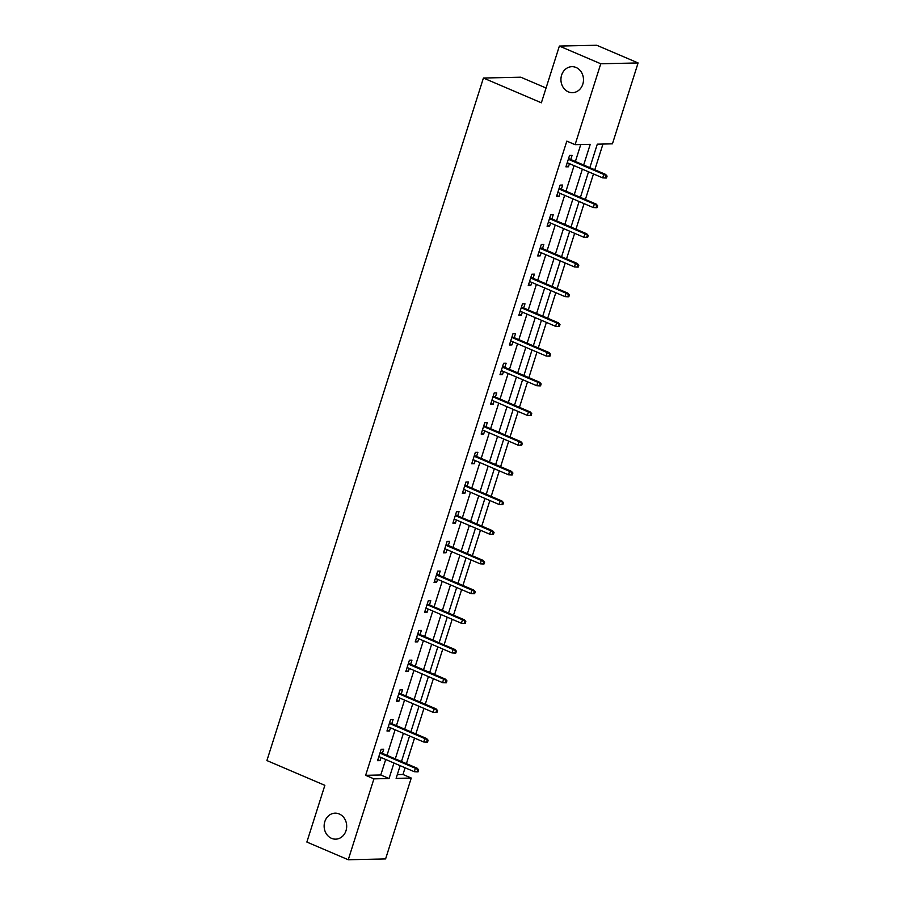 <?xml version="1.0" encoding="UTF-8"?>
<svg xmlns="http://www.w3.org/2000/svg" width="905" height="905" viewBox="0 0 905 905"><rect width="100%" height="100%" fill="white"/><g stroke="black" fill="none" stroke-linecap="round" stroke-linejoin="round"><path stroke-width="1.36" d="M339.273 813.98A12.998 11.279 88.7 0 1 346.547 828.335A12.998 11.279 88.7 0 1 335.698 839.15A12.998 11.279 88.7 0 1 331.547 838.347A12.998 11.279 88.7 0 1 324.284 823.98A12.998 11.279 88.7 0 1 335.122 813.165A12.998 11.279 88.7 0 1 339.273 813.98M576.078 67.49A12.998 11.279 88.7 0 1 583.34 81.846A12.998 11.279 88.7 0 1 572.503 92.661A12.998 11.279 88.7 0 1 568.351 91.846A12.998 11.279 88.7 0 1 561.077 77.491A12.998 11.279 88.7 0 1 571.926 66.676A12.998 11.279 88.7 0 1 576.078 67.49M546.066 88.011L520.76 77.197L483.417 78.034L266.907 760.562L324.861 785.336L306.863 842.057L348.255 859.75L373.923 778.854L389.06 778.526L393.969 763.017M483.417 78.034L541.371 102.797L559.369 46.076L596.7 45.25L638.093 62.943L612.436 143.838L597.3 144.167L589.845 167.663M397.306 774.612L402.974 774.488L405.101 767.768M406.424 763.628L414.524 738.084M415.836 733.932L423.947 708.389M425.26 704.248L433.359 678.693M434.672 674.553L442.783 649.009M444.095 644.858L452.195 619.314M453.518 615.162L461.618 589.619M462.93 585.478L471.041 559.923M472.353 555.783L480.453 530.24M481.777 526.088L489.877 500.544M491.189 496.404L499.3 470.849M500.612 466.709L508.712 441.165M510.024 437.013L518.135 411.47M519.447 407.318L527.547 381.774M528.871 377.634L536.97 352.079M538.283 347.939L546.394 322.395M547.706 318.243L555.806 292.7M557.118 288.559L565.229 263.004M566.541 258.864L574.641 233.32M575.965 229.169L584.064 203.625M585.377 199.473L593.488 173.93M594.8 169.789L602.968 144.042M402.974 774.488L411.255 778.029L385.598 858.924L348.255 859.75M583.668 165.027L590.23 144.325L575.094 144.664L566.824 141.123L365.643 775.325L380.779 774.985L385.7 759.476M387.012 755.336L395.112 729.781M396.424 725.64L404.535 700.097M405.847 695.945L413.947 670.401M415.271 666.261L423.37 640.706M424.683 636.566L432.794 611.022M434.106 606.87L442.206 581.327M443.529 577.175L451.629 551.631M452.941 547.491L461.052 521.936M462.365 517.796L470.464 492.252M471.777 488.1L479.888 462.557M481.2 458.405L489.3 432.862M490.623 428.721L498.723 403.166M500.035 399.026L508.146 373.482M509.458 369.331L517.558 343.787M518.87 339.647L526.981 314.092M528.294 309.951L536.394 284.408M537.717 280.256L545.817 254.712M547.129 250.561L555.24 225.017M556.552 220.877L564.652 195.322M565.964 191.181L574.075 165.638M575.388 161.486L580.761 144.54M570.761 159.506L572.073 155.377L569.55 155.434L565.919 166.848L568.442 166.792L569.437 163.658M561.338 189.202L562.65 185.061L560.127 185.118L556.507 196.543L559.03 196.487L560.025 193.342M551.914 218.897L553.227 214.757L550.704 214.813L547.084 226.227L549.606 226.182L550.602 223.037M542.502 248.581L543.815 244.452L541.292 244.508L537.672 255.923L540.195 255.866L541.19 252.733M533.079 278.276L534.391 274.136L531.869 274.192L528.249 285.618L530.771 285.561L531.767 282.428M523.667 307.972L524.979 303.831L522.457 303.888L518.825 315.313L521.348 315.257L522.343 312.112M514.244 337.667L515.556 333.526L513.033 333.583L509.413 344.997L511.936 344.941L512.931 341.807M504.82 367.351L506.133 363.222L503.61 363.278L499.99 374.693L502.513 374.636L503.508 371.502M495.408 397.046L496.721 392.906L494.198 392.962L490.578 404.388L493.089 404.331L494.085 401.187M485.985 426.741L487.297 422.601L484.775 422.658L481.155 434.083L483.677 434.027L484.673 430.882M476.573 456.425L477.885 452.296L475.363 452.353L471.731 463.767L474.254 463.711L475.249 460.577M467.15 486.121L468.462 481.98L465.939 482.037L462.319 493.463L464.842 493.406L465.837 490.272M457.726 515.816L459.039 511.676L456.516 511.732L452.896 523.158L455.419 523.101L456.414 519.956M448.314 545.511L449.627 541.371L447.104 541.428L443.473 552.842L445.995 552.785L446.991 549.652M438.891 575.195L440.203 571.066L437.681 571.123L434.061 582.537L436.583 582.481L437.579 579.347M429.468 604.891L430.78 600.75L428.257 600.807L424.637 612.233L427.16 612.176L428.156 609.031M420.056 634.586L421.368 630.446L418.845 630.502L415.225 641.928L417.748 641.871L418.744 638.726M410.632 664.281L411.945 660.141L409.422 660.198L405.802 671.612L408.325 671.555L409.32 668.422M401.22 693.965L402.533 689.836L400.01 689.882L396.379 701.307L398.901 701.251L399.897 698.117M391.797 723.661L393.109 719.52L390.587 719.577L386.967 731.002L389.489 730.946L390.485 727.801M382.374 753.356L383.686 749.216L381.163 749.272L377.543 760.686L380.066 760.63L381.062 757.496M559.369 46.076L600.762 63.769L638.093 62.943M365.643 775.325L373.923 778.854M575.094 144.664L600.762 63.769M395.293 758.865L403.392 733.322M404.705 729.181L412.816 703.626M414.128 699.486L422.228 673.942M423.54 669.791L431.651 644.247M432.963 640.107L441.063 614.552M442.387 610.411L450.486 584.868M451.799 580.716L459.91 555.172M461.222 551.021L469.322 525.477M470.645 521.337L478.745 495.782M480.057 491.641L488.168 466.098M489.481 461.946L497.58 436.402M498.893 432.262L507.004 406.707M508.316 402.567L516.416 377.023M517.739 372.871L525.839 347.328M527.151 343.176L535.262 317.632M536.575 313.492L544.674 287.937M545.986 283.797L554.098 258.253M555.41 254.101L563.51 228.558M564.833 224.417L572.933 198.862M574.245 194.722L582.356 169.167M400.146 765.653L396.119 778.368L411.255 778.029M588.533 171.814L580.422 197.358M579.11 201.51L571.01 227.053M569.686 231.194L561.586 256.749M560.274 260.889L552.163 286.433M550.851 290.584L542.751 316.128M541.439 320.268L533.328 345.823M532.016 349.964L523.916 375.507M522.592 379.659L514.493 405.202M513.18 409.354L505.069 434.898M503.757 439.038L495.657 464.593M494.334 468.733L486.234 494.277M484.922 498.429L476.811 523.972M475.498 528.113L467.399 553.668M466.086 557.808L457.975 583.363M456.663 587.503L448.563 613.047M447.24 617.199L439.14 642.742M437.828 646.883L429.717 672.438M428.404 676.578L420.305 702.122M418.992 706.273L410.881 731.817M409.569 735.969L401.469 761.512M380.779 774.985L389.06 778.526M566.236 165.853L568.442 166.792M556.824 195.537L559.03 196.487M547.401 225.232L549.606 226.182M537.989 254.927L540.195 255.866M528.565 284.623L530.771 285.561M519.142 314.306L521.348 315.257M509.73 344.002L511.936 344.941M500.307 373.697L502.513 374.636M490.895 403.381L493.089 404.331M481.471 433.076L483.677 434.027M472.048 462.772L474.254 463.711M462.636 492.467L464.842 493.406M453.213 522.151L455.419 523.101M443.789 551.846L445.995 552.785M434.377 581.542L436.583 582.481M424.954 611.237L427.16 612.176M415.542 640.921L417.748 641.871M406.119 670.616L408.325 671.555M396.695 700.312L398.901 701.251M387.283 729.996L389.489 730.946M377.86 759.691L380.066 760.63M606.079 176.113L605.479 178.014L606.486 177.991L607.085 176.09L603.771 174.439L602.685 177.866L567.231 162.708M568.317 159.28L603.771 174.439L605.581 174.394L568.555 158.567M607.085 176.09L605.581 174.394M602.685 177.866L605.479 178.014M596.667 205.797L596.056 207.698L597.062 207.686L597.673 205.774L594.347 204.123L593.261 207.55L557.819 192.403M558.905 188.975L594.347 204.123L596.169 204.089L559.132 188.263M597.673 205.774L596.169 204.089M593.261 207.55L596.056 207.698M587.243 235.492L586.644 237.393L587.65 237.37L588.25 235.47L584.924 233.818L583.838 237.246L548.396 222.098M549.482 218.671L584.924 233.818L586.745 233.784L549.708 217.947M588.25 235.47L586.745 233.784M583.838 237.246L586.644 237.393M577.82 265.188L577.22 267.088L578.227 267.066L578.838 265.165L575.512 263.513L574.426 266.941L538.984 251.782M540.07 248.366L575.512 263.513L577.322 263.468L540.296 247.642M578.838 265.165L577.322 263.468M574.426 266.941L577.22 267.088M568.408 294.872L567.797 296.783L568.815 296.761L569.415 294.849L566.089 293.209L565.003 296.625L529.561 281.478M530.647 278.05L566.089 293.209L567.91 293.163L530.873 277.337M569.415 294.849L567.91 293.163M565.003 296.625L567.797 296.783M558.985 324.567L558.385 326.467L559.392 326.445L559.991 324.544L556.677 322.893L555.58 326.32L520.137 311.173M521.223 307.745L556.677 322.893L558.487 322.859L521.461 307.033M559.991 324.544L558.487 322.859M555.58 326.32L558.385 326.467M549.573 354.262L548.962 356.163L549.969 356.14L550.579 354.24L547.254 352.588L546.168 356.016L510.725 340.868M511.811 337.441L547.254 352.588L549.064 352.543L512.038 336.717M550.579 354.24L549.064 352.543M546.168 356.016L548.962 356.163M540.149 383.958L539.55 385.858L540.557 385.835L541.156 383.935L537.83 382.283L536.744 385.711L501.302 370.552M502.388 367.136L537.83 382.283L539.652 382.238L502.614 366.412M541.156 383.935L539.652 382.238M536.744 385.711L539.55 385.858M530.726 413.642L530.126 415.553L531.133 415.531L531.744 413.619L528.418 411.967L527.332 415.395L491.89 400.248M492.976 396.82L528.418 411.967L530.228 411.933L493.202 396.107M531.744 413.619L530.228 411.933M527.332 415.395L530.126 415.553M521.314 443.337L520.703 445.237L521.721 445.215L522.321 443.314L518.995 441.663L517.909 445.09L482.467 429.943M483.553 426.515L518.995 441.663L520.816 441.629L483.779 425.791M522.321 443.314L520.816 441.629M517.909 445.09L520.703 445.237M511.891 473.032L511.291 474.933L512.298 474.91L512.897 473.01L509.572 471.358L508.486 474.786L473.044 459.638M474.13 456.211L509.572 471.358L511.393 471.313L474.367 455.487M512.897 473.01L511.393 471.313M508.486 474.786L511.291 474.933M502.467 502.716L501.868 504.628L502.875 504.605L503.485 502.694L500.16 501.053L499.074 504.47L463.632 489.322M464.718 485.894L500.16 501.053L501.97 501.008L464.944 485.182M503.485 502.694L501.97 501.008M499.074 504.47L501.868 504.628M493.055 532.412L492.444 534.312L493.463 534.289L494.062 532.389L490.736 530.737L489.65 534.165L454.208 519.018M455.294 515.59L490.736 530.737L492.558 530.703L455.52 514.877M494.062 532.389L492.558 530.703M489.65 534.165L492.444 534.312M483.632 562.107L483.032 564.007L484.039 563.985L484.639 562.084L481.324 560.433L480.238 563.86L444.785 548.713M445.882 545.285L481.324 560.433L483.134 560.387L446.108 544.561M484.639 562.084L483.134 560.387M480.238 563.86L483.032 564.007M474.22 591.802L473.609 593.703L474.616 593.68L475.227 591.78L471.901 590.128L470.815 593.556L435.373 578.397M436.459 574.98L471.901 590.128L473.722 590.083L436.685 574.256M475.227 591.78L473.722 590.083M470.815 593.556L473.609 593.703M464.797 621.486L464.197 623.398L465.204 623.375L465.804 621.464L462.478 619.823L461.392 623.24L425.95 608.092M427.036 604.664L462.478 619.823L464.299 619.778L427.262 603.952M465.804 621.464L464.299 619.778M461.392 623.24L464.197 623.398M455.373 651.181L454.774 653.082L455.781 653.059L456.392 651.159L453.066 649.507L451.98 652.935L416.538 637.787M417.624 634.36L453.066 649.507L454.876 649.473L417.85 633.636M456.392 651.159L454.876 649.473M451.98 652.935L454.774 653.082M445.961 680.877L445.351 682.777L446.369 682.755L446.968 680.854L443.642 679.202L442.556 682.63L407.114 667.483M408.2 664.055L443.642 679.202L445.464 679.157L408.427 663.331M446.968 680.854L445.464 679.157M442.556 682.63L445.351 682.777M436.538 710.572L435.939 712.473L436.945 712.45L437.545 710.549L434.23 708.898L433.144 712.326L397.691 697.167M398.777 693.739L434.23 708.898L436.04 708.853L399.015 693.026M437.545 710.549L436.04 708.853M433.144 712.326L435.939 712.473M427.126 740.256L426.515 742.157L427.522 742.134L428.133 740.233L424.807 738.582L423.721 742.01L388.279 726.862M389.365 723.434L424.807 738.582L426.628 738.548L389.591 722.722M428.133 740.233L426.628 738.548M423.721 742.01L426.515 742.157M417.703 769.951L417.103 771.852L418.11 771.829L418.71 769.929L415.384 768.277L414.298 771.705L378.856 756.557M379.942 753.13L415.384 768.277L417.205 768.243L380.168 752.406M418.71 769.929L417.205 768.243M414.298 771.705L417.103 771.852"/></g></svg>

